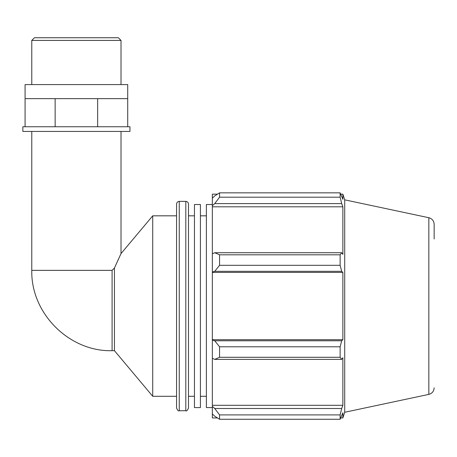 <?xml version="1.0" encoding="UTF-8"?>
<svg xmlns="http://www.w3.org/2000/svg" width="457" height="457" viewBox="0 0 457 457"><rect width="100%" height="100%" fill="white"/><g stroke="black" fill="none" stroke-linecap="round" stroke-linejoin="round"><path stroke-width="0.69" d="M127.714 98.643L127.714 126.749L25.084 126.749L25.084 98.643L127.714 98.643L127.714 84.585L25.084 84.585L25.084 98.643M55.143 126.749L55.143 98.643M97.655 126.749L97.655 98.643M127.714 126.749L129.948 126.749L129.948 131.433L22.85 131.433L22.85 126.749L25.084 126.749M114.444 350.679L112.096 350.679L112.096 270.355L114.444 268.008L114.444 350.679L152.718 396.288L176.568 396.288L176.568 408.044L176.568 204.062C176.728 202.434 177.624 201.537 179.253 201.377L185.81 201.377C187.439 201.537 188.335 202.434 188.495 204.062L188.495 408.044C187.381 410.506 186.485 411.397 185.81 410.729L185.81 201.377M114.444 268.008L121.019 253.589L114.444 268.008M121.019 131.433L121.019 253.589L152.718 215.818L152.718 396.288M214.75 359.385L219.56 357.294L219.56 346.794L214.75 340.785L212.345 340.059L212.345 358.277L214.75 359.385L341.693 359.385L340.128 357.294L219.56 357.294M212.345 340.059L212.345 272.046L214.75 271.321L219.56 265.311L219.56 254.812L214.75 252.721L212.345 253.829L212.345 272.046M212.345 253.829L212.345 205.736L214.75 203.599L219.56 197.196L219.56 192.843L214.75 195.899L212.345 198.189L212.345 205.736M212.345 198.189L212.345 194.162L217.463 194.162M217.463 417.944L212.345 417.944L212.345 413.916L214.75 416.213L219.56 419.263L219.56 414.91L214.75 408.507L212.345 406.37L212.345 413.916M212.345 406.37L212.345 358.277M212.345 339.7L342.864 339.7L341.693 340.785L214.75 340.785M219.56 346.794L340.128 346.794L341.693 340.785M212.345 405.302L342.864 405.302L341.693 408.507L214.75 408.507M219.56 414.91L340.128 414.91L341.693 408.507M434.15 238.977L434.15 224.284C433.922 220.851 432.151 218.663 428.837 217.721L344.709 199.84L342.864 194.162L342.864 199.338L340.128 192.843L219.56 192.843L340.128 192.843L340.128 197.196L219.56 197.196M214.75 203.599L341.693 203.599L342.864 206.804L342.864 254.389L341.693 252.721L214.75 252.721M219.56 254.812L340.128 254.812L341.693 252.721M344.709 199.84L344.709 412.265L342.864 417.944L342.864 412.768L340.128 419.263L219.56 419.263M341.693 203.599L340.128 197.196M340.128 254.812L340.128 265.311L219.56 265.311M214.75 271.321L341.693 271.321L340.128 265.311M341.693 271.321L342.864 272.406L342.864 339.7M340.128 346.794L340.128 357.294M341.693 359.385L342.864 357.717L342.864 405.302M340.128 414.91L340.128 419.263M212.345 272.406L342.864 272.406M212.345 206.804L342.864 206.804M200.417 215.818L206.381 215.818M188.495 215.818L194.453 215.818M152.718 215.818L176.568 215.818M212.345 204.519L206.381 204.519L206.381 407.587L212.345 407.587M194.453 204.519L194.453 407.587L200.417 407.587L200.417 204.519L194.453 204.519M31.773 40.416L121.019 40.416L118.346 37.737L34.452 37.737L31.773 40.416L31.773 84.585M112.096 270.355L31.773 270.355L31.773 131.433M185.81 410.729L179.253 410.729L179.253 201.377M428.837 217.721L428.837 394.385C432.151 393.443 433.922 391.261 434.15 387.822M112.096 350.679C69.967 351.941 30.825 314.056 31.773 270.355M179.253 410.729C178.573 411.397 177.682 410.506 176.568 408.044M340.813 417.944L342.864 417.944M340.813 194.162L342.864 194.162M428.837 394.385L344.709 412.265M200.417 396.288L206.381 396.288M188.495 396.288L194.453 396.288M121.019 84.585L121.019 40.416"/></g></svg>
